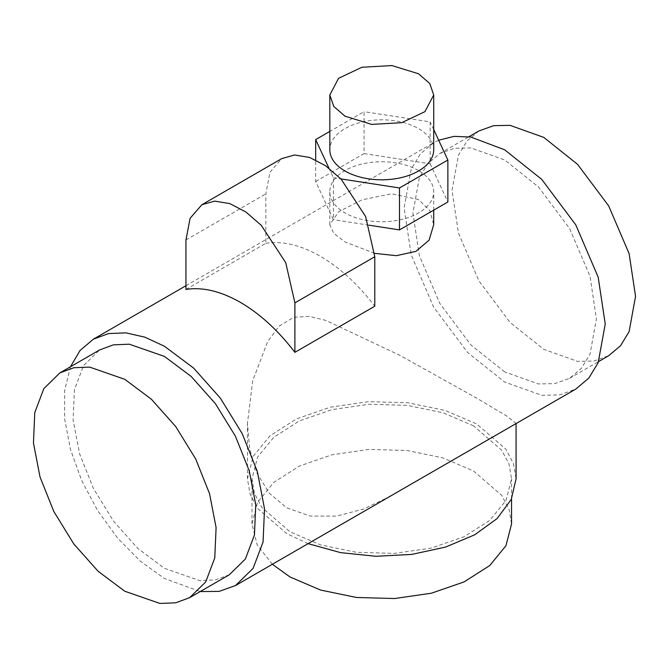 <?xml version="1.0" encoding="UTF-8"?>
<svg xmlns="http://www.w3.org/2000/svg" width="669" height="669" viewBox="0 0 669 669"><rect width="100%" height="100%" fill="white"/><g stroke="black" fill="none" stroke-linecap="round" stroke-linejoin="round"><path stroke-width="0.5" stroke-dasharray="3.35 2.51" d="M374.707 253.359L345.037 241.986L333.739 233.356L329.817 224.717L338.614 211.789L361.962 199.855L391.683 193.784L418.501 199.571L429.799 210.492L433.713 224.717M418.501 170.536A51.948 29.996 0 0 0 361.887 164.039A51.948 29.996 0 0 0 329.817 191.744A51.948 29.996 0 0 0 345.037 212.951A51.948 29.996 0 0 0 401.651 219.457A51.948 29.996 0 0 0 433.713 191.744A51.948 29.996 0 0 0 418.501 170.536M433.713 149.814A51.948 29.996 0 0 0 418.501 128.607A51.948 29.996 0 0 0 361.887 122.101A51.948 29.996 0 0 0 329.817 149.814M185.949 289.443L265.844 243.315L265.844 193.843L269.983 172.167L281.791 158.578M265.844 243.315C282.46 240.723 300.615 245.03 320.309 256.252C340.003 267.767 358.166 284.425 374.782 306.218M473.535 425.844L442.945 412.748L407.087 405.339L369.045 404.26L332.108 409.604L299.436 420.901L273.864 437.2L257.582 457.069L251.996 478.82L254.488 493.438L261.872 507.495L290.003 531.805L320.593 544.901L356.452 552.31L394.484 553.388L431.43 548.045L464.094 536.739L489.666 520.449L505.956 500.571L511.542 478.82L509.05 464.202L501.658 450.153L473.535 425.844M272.367 564.276L257.189 544.967L251.996 523.978L257.582 502.227L273.864 482.357L299.436 466.059L332.108 454.761L369.045 449.417L407.087 450.496L442.945 457.905L473.535 471.001L501.658 495.311L509.05 509.36L511.542 523.978M308.083 543.654L286.792 533.653L257.674 508.499L250.03 493.948L247.446 478.82L253.233 456.308L270.084 435.736L296.559 418.878L330.369 407.178L368.602 401.651L407.973 402.763L445.086 410.432L476.746 423.987L505.856 449.15L513.499 463.692L516.083 478.82M515.858 423.694L516.083 423.326L506.667 416.001L476.746 398.18L399.736 355.256L325.82 320.392L309.571 316.437L293.984 317.198L279.04 326.221L267.709 341.516L252.69 380.803L247.446 423.326L249.654 448.891L256.871 473.05L269.415 493.337L286.792 507.855L310.098 516.05L336.532 516.142L363.752 508.975L389.525 496.632M229.325 574.755L215.418 579.906L199.554 580.541L164.44 568.332L137.797 548.388L113.454 521.042L93.501 488.638L79.661 453.975L73.113 420.032L74.435 389.734L83.508 365.692L99.556 349.979M504.677 371.897L470.901 344.953L439.792 303.4L419.354 255.675L412.915 212.951L419.354 177.67L427.876 163.604L439.792 153.544L454.468 148.259L470.901 147.916L504.677 159.975L538.453 186.919L569.562 228.472L589.999 276.188L596.439 318.912L589.999 354.194L581.486 368.259L569.562 378.32L554.894 383.613L538.453 383.956L504.677 371.897M438.663 140.222L433.571 142.773L420.508 153.795L411.176 169.207L404.118 207.875L411.176 254.697L433.571 306.987L467.664 352.53L504.677 382.058L541.698 395.27L559.71 394.894L575.783 389.099M70.462 366.779L64.625 390.596L64.592 418.593L70.379 449.142L81.635 480.459L97.707 510.723L117.669 538.169L140.356 561.207L164.44 578.493L200.24 591.555M478.904 130.965L466.979 141.025L458.466 155.091L452.018 190.372L458.466 233.096L478.895 280.821L510.012 322.374L543.788 349.318L577.564 361.377L593.997 361.034L608.673 355.741M328.939 168.162L333.388 177.745L333.388 219.675L315.676 181.516L315.676 159.941M315.676 181.516L364.061 153.586L364.061 111.656L329.817 131.425M364.061 153.586L430.15 163.813L430.15 121.875L364.061 111.656M433.713 129.56L430.15 121.875M430.15 163.813L447.862 201.971M333.388 177.745L340.864 178.899M368.995 225.185L333.388 219.675M185.949 239.97L265.844 193.843M329.817 224.717L329.817 191.744M433.713 210.133L433.713 191.744M251.996 523.978L251.996 478.82M511.542 498.815L511.542 478.82M247.446 478.82L247.446 423.326M185.949 285.73L433.571 142.773M439.792 153.544L468.877 136.752M569.562 378.32L598.655 361.528"/><path stroke-width="1" d="M418.501 73.766L391.9 65.562L361.887 67.268L338.573 78.315L329.817 94.973L333.772 106.455L345.037 116.189L371.63 124.392L401.651 122.686L424.957 111.639L433.713 94.973L429.766 83.5L418.501 73.766M329.817 94.973L329.817 149.814A51.948 29.996 0 0 0 345.037 171.021A51.948 29.996 0 0 0 401.651 177.519A51.948 29.996 0 0 0 433.713 149.814L433.713 94.973M433.713 210.133L433.713 224.717L429.063 240.188L415.892 251.377L396.341 255.683L374.707 253.359M294.895 302.865L285.713 262.616L261.27 225.336L245.757 211.906L229.793 203.593L214.741 201.118L201.904 204.697L190.096 218.286L185.949 239.97L185.949 289.443C202.573 286.842 220.728 291.157 240.422 302.38C260.116 313.895 278.271 330.553 294.895 352.337L294.895 302.865L374.782 256.737L374.782 306.218L294.895 352.337M201.904 204.697L281.791 158.578L294.636 154.991L309.688 157.466L325.652 165.778L341.157 179.217L365.6 216.497L374.782 256.737M511.542 498.815L511.542 523.978L505.956 545.728L489.666 565.606L464.094 581.896L431.43 593.202L394.484 598.546L356.452 597.467L320.593 590.058L290.003 576.962L272.367 564.276M516.083 423.569L516.083 478.82L511.258 499.425L497.117 518.55L474.689 534.815L445.579 547.058L411.878 554.392L376.02 556.299L340.571 552.627L308.083 543.654M389.525 496.632L515.858 423.694M59.884 372.884L99.556 349.979L113.454 344.836L129.326 344.201L164.44 356.41L191.075 376.354L215.418 403.7L235.371 436.104L249.219 470.767L255.759 504.71L254.437 534.999L245.364 559.041L229.325 574.755L189.662 597.66L205.701 581.946L214.774 557.904L216.095 527.607L209.548 493.672L195.708 459.001L175.755 426.605L151.411 399.251L124.769 379.306L89.654 367.105L73.791 367.733L59.884 372.884L43.845 388.597L34.771 412.639L33.45 442.928L39.989 476.872L53.838 511.534L73.791 543.939L98.134 571.293L124.769 591.229L159.891 603.438L175.755 602.811L189.662 597.66M515.841 423.711L575.783 389.099L588.845 378.069L598.178 362.665L605.244 323.997L598.178 277.175L575.783 224.876L541.698 179.334L504.677 149.814L470.775 137.036L454.034 136.376L438.663 140.222M200.24 591.555L219.098 591.396L235.547 585.534L253.125 568.316L263.068 541.965L264.514 508.766L257.348 471.57L242.178 433.587L220.31 398.072L193.634 368.101L164.44 346.249L144.822 337.151L125.956 332.869L108.57 333.563L93.334 339.208L80.029 350.514L70.462 366.779M598.655 361.528L608.673 355.741L620.589 345.681L629.111 331.615L635.55 296.334L629.111 253.61L608.673 205.893L577.564 164.34L543.788 137.396L510.012 125.337L493.571 125.68L478.904 130.965L468.877 136.752M315.676 159.941L315.676 139.587L328.939 168.162M329.817 131.425L315.676 139.587M340.864 178.899L399.477 187.972L399.477 229.902L447.862 201.971L447.862 160.033L433.713 129.56M399.477 187.972L447.862 160.033M399.477 229.902L368.995 225.185M93.334 339.208L185.949 285.73M235.547 585.534L389.91 496.415"/></g></svg>
